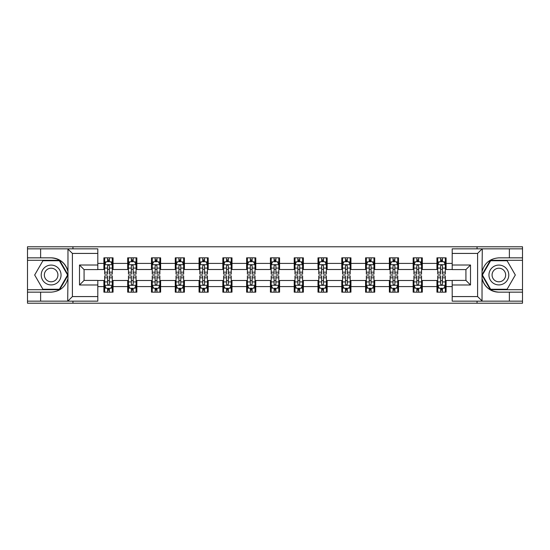 <?xml version="1.0" encoding="UTF-8"?>
<svg xmlns="http://www.w3.org/2000/svg" width="550" height="550" viewBox="0 0 550 550"><rect width="100%" height="100%" fill="white"/><g stroke="black" fill="none" stroke-linecap="round" stroke-linejoin="round"><path stroke-width="0.82" d="M97.804 253.419L72.407 253.419L67.698 248.847L97.804 248.847L97.804 269.589L84.074 269.589L84.074 280.411L97.804 280.411L97.804 301.153L67.698 301.153L67.966 278.321C65.601 286.88 59.991 291.493 51.136 292.153L27.5 292.153L27.5 303.215L522.5 303.215L522.5 260.288L490.366 260.288L481.869 275L490.366 289.712L522.5 289.712M452.196 296.581L477.592 296.581L482.302 301.153L452.196 301.153L452.196 280.411L465.926 280.411L465.926 269.589L452.196 269.589L452.196 248.847L482.302 248.847L482.034 271.679C484.399 263.12 490.009 258.507 498.864 257.847L522.5 257.847L522.5 246.785L477.056 246.785L477.056 248.847M477.056 246.785L27.5 246.785L27.5 289.712L59.634 289.712L68.131 275L59.634 260.288L27.5 260.288M477.056 301.153L477.056 303.215M72.944 303.215L72.944 301.153M72.944 248.847L72.944 246.785M452.196 269.507L446.098 269.507L446.098 257.847L436.947 257.847L436.947 263.409L422.311 263.409L422.311 257.847L413.16 257.847L413.16 263.409L398.523 263.409L398.523 257.847L389.373 257.847L389.373 263.409L374.729 263.409L374.729 257.847L365.585 257.847L365.585 263.409L350.941 263.409L350.941 257.847L341.791 257.847L341.791 263.409L327.154 263.409L327.154 257.847L318.003 257.847L318.003 263.409L303.366 263.409L303.366 257.847L294.216 257.847L294.216 263.409L279.572 263.409L279.572 257.847L270.428 257.847L270.428 263.409L255.784 263.409L255.784 257.847L246.634 257.847L246.634 263.409L231.997 263.409L231.997 257.847L222.846 257.847L222.846 263.409L208.209 263.409L208.209 257.847L199.059 257.847L199.059 263.409L184.415 263.409L184.415 257.847L175.271 257.847L175.271 263.409L160.627 263.409L160.627 257.847L151.477 257.847L151.477 263.409L136.84 263.409L136.84 257.847L127.689 257.847L127.689 263.409L113.052 263.409L113.052 257.847L103.902 257.847L103.902 263.409L97.804 263.409M446.098 263.409L452.196 263.409M452.196 286.591L446.098 286.591L446.098 292.153L436.947 292.153L436.947 286.591L422.311 286.591L422.311 292.153L413.16 292.153L413.16 286.591L398.523 286.591L398.523 292.153L389.373 292.153L389.373 286.591L374.729 286.591L374.729 292.153L365.585 292.153L365.585 286.591L350.941 286.591L350.941 292.153L341.791 292.153L341.791 286.591L327.154 286.591L327.154 292.153L318.003 292.153L318.003 286.591L303.366 286.591L303.366 292.153L294.216 292.153L294.216 286.591L279.572 286.591L279.572 292.153L270.428 292.153L270.428 286.591L255.784 286.591L255.784 292.153L246.634 292.153L246.634 286.591L231.997 286.591L231.997 292.153L222.846 292.153L222.846 286.591L208.209 286.591L208.209 292.153L199.059 292.153L199.059 286.591L184.415 286.591L184.415 292.153L175.271 292.153L175.271 286.591L160.627 286.591L160.627 292.153L151.477 292.153L151.477 286.591L136.84 286.591L136.84 292.153L127.689 292.153L127.689 286.591L113.052 286.591L113.052 292.153L103.902 292.153L103.902 286.591L97.804 286.591M436.947 263.409L436.947 269.507L422.311 269.507L422.311 263.409M422.311 286.591L422.311 280.493L436.947 280.493L436.947 286.591M413.16 263.409L413.16 269.507L398.523 269.507L398.523 263.409M398.523 286.591L398.523 280.493L413.16 280.493L413.16 286.591M389.373 263.409L389.373 269.507L374.729 269.507L374.729 263.409M374.729 286.591L374.729 280.493L389.373 280.493L389.373 286.591M365.585 263.409L365.585 269.507L350.941 269.507L350.941 263.409M350.941 286.591L350.941 280.493L365.585 280.493L365.585 286.591M341.791 263.409L341.791 269.507L327.154 269.507L327.154 263.409M327.154 286.591L327.154 280.493L341.791 280.493L341.791 286.591M318.003 263.409L318.003 269.507L303.366 269.507L303.366 263.409M303.366 286.591L303.366 280.493L318.003 280.493L318.003 286.591M294.216 263.409L294.216 269.507L279.572 269.507L279.572 263.409M279.572 286.591L279.572 280.493L294.216 280.493L294.216 286.591M270.428 263.409L270.428 269.507L255.784 269.507L255.784 263.409M255.784 286.591L255.784 280.493L270.428 280.493L270.428 286.591M246.634 263.409L246.634 269.507L231.997 269.507L231.997 263.409M231.997 286.591L231.997 280.493L246.634 280.493L246.634 286.591M222.846 263.409L222.846 269.507L208.209 269.507L208.209 263.409M208.209 286.591L208.209 280.493L222.846 280.493L222.846 286.591M199.059 263.409L199.059 269.507L184.415 269.507L184.415 263.409M184.415 286.591L184.415 280.493L199.059 280.493L199.059 286.591M175.271 263.409L175.271 269.507L160.627 269.507L160.627 263.409M160.627 286.591L160.627 280.493L175.271 280.493L175.271 286.591M151.477 263.409L151.477 269.507L136.84 269.507L136.84 263.409M136.84 286.591L136.84 280.493L151.477 280.493L151.477 286.591M127.689 263.409L127.689 269.507L113.052 269.507L113.052 263.409M113.052 286.591L113.052 280.493L127.689 280.493L127.689 286.591M103.902 263.409L103.902 269.507L97.804 269.507M97.804 280.493L103.902 280.493L103.902 286.591M446.098 286.591L446.098 280.493L452.196 280.493M103.902 261.656L104.665 261.656M107.559 261.656L109.388 261.656M112.289 261.656L113.052 261.656M103.902 269.356L104.665 269.356M107.559 269.356L109.388 269.356M112.289 269.356L113.052 269.356M103.902 280.644L104.665 280.644M107.559 280.644L109.388 280.644M112.289 280.644L113.052 280.644M103.902 288.344L104.665 288.344M107.559 288.344L109.388 288.344M112.289 288.344L113.052 288.344M127.689 280.644L128.453 280.644M131.347 280.644L133.183 280.644M136.077 280.644L136.84 280.644M127.689 288.344L128.453 288.344M131.347 288.344L133.183 288.344M136.077 288.344L136.84 288.344M127.689 261.656L128.453 261.656M131.347 261.656L133.183 261.656M136.077 261.656L136.84 261.656M127.689 269.356L128.453 269.356M131.347 269.356L133.183 269.356M136.077 269.356L136.84 269.356M151.477 280.644L152.24 280.644M155.141 280.644L156.97 280.644M159.864 280.644L160.627 280.644M151.477 288.344L152.24 288.344M155.141 288.344L156.97 288.344M159.864 288.344L160.627 288.344M151.477 261.656L152.24 261.656M155.141 261.656L156.97 261.656M159.864 261.656L160.627 261.656M151.477 269.356L152.24 269.356M155.141 269.356L156.97 269.356M159.864 269.356L160.627 269.356M175.271 280.644L176.028 280.644M178.929 280.644L180.758 280.644M183.652 280.644L184.415 280.644M175.271 288.344L176.028 288.344M178.929 288.344L180.758 288.344M183.652 288.344L184.415 288.344M175.271 261.656L176.028 261.656M178.929 261.656L180.758 261.656M183.652 261.656L184.415 261.656M175.271 269.356L176.028 269.356M178.929 269.356L180.758 269.356M183.652 269.356L184.415 269.356M199.059 280.644L199.822 280.644M202.716 280.644L204.545 280.644M207.446 280.644L208.209 280.644M199.059 288.344L199.822 288.344M202.716 288.344L204.545 288.344M207.446 288.344L208.209 288.344M199.059 261.656L199.822 261.656M202.716 261.656L204.545 261.656M207.446 261.656L208.209 261.656M199.059 269.356L199.822 269.356M202.716 269.356L204.545 269.356M207.446 269.356L208.209 269.356M222.846 280.644L223.609 280.644M226.504 280.644L228.339 280.644M231.234 280.644L231.997 280.644M222.846 288.344L223.609 288.344M226.504 288.344L228.339 288.344M231.234 288.344L231.997 288.344M222.846 261.656L223.609 261.656M226.504 261.656L228.339 261.656M231.234 261.656L231.997 261.656M222.846 269.356L223.609 269.356M226.504 269.356L228.339 269.356M231.234 269.356L231.997 269.356M246.634 280.644L247.397 280.644M250.298 280.644L252.127 280.644M255.021 280.644L255.784 280.644M246.634 288.344L247.397 288.344M250.298 288.344L252.127 288.344M255.021 288.344L255.784 288.344M246.634 261.656L247.397 261.656M250.298 261.656L252.127 261.656M255.021 261.656L255.784 261.656M246.634 269.356L247.397 269.356M250.298 269.356L252.127 269.356M255.021 269.356L255.784 269.356M270.428 280.644L271.184 280.644M274.086 280.644L275.914 280.644M278.816 280.644L279.572 280.644M270.428 288.344L271.184 288.344M274.086 288.344L275.914 288.344M278.816 288.344L279.572 288.344M270.428 261.656L271.184 261.656M274.086 261.656L275.914 261.656M278.816 261.656L279.572 261.656M270.428 269.356L271.184 269.356M274.086 269.356L275.914 269.356M278.816 269.356L279.572 269.356M294.216 280.644L294.979 280.644M297.873 280.644L299.702 280.644M302.603 280.644L303.366 280.644M294.216 288.344L294.979 288.344M297.873 288.344L299.702 288.344M302.603 288.344L303.366 288.344M294.216 261.656L294.979 261.656M297.873 261.656L299.702 261.656M302.603 261.656L303.366 261.656M294.216 269.356L294.979 269.356M297.873 269.356L299.702 269.356M302.603 269.356L303.366 269.356M318.003 280.644L318.766 280.644M321.661 280.644L323.496 280.644M326.391 280.644L327.154 280.644M318.003 288.344L318.766 288.344M321.661 288.344L323.496 288.344M326.391 288.344L327.154 288.344M318.003 261.656L318.766 261.656M321.661 261.656L323.496 261.656M326.391 261.656L327.154 261.656M318.003 269.356L318.766 269.356M321.661 269.356L323.496 269.356M326.391 269.356L327.154 269.356M341.791 280.644L342.554 280.644M345.455 280.644L347.284 280.644M350.178 280.644L350.941 280.644M341.791 288.344L342.554 288.344M345.455 288.344L347.284 288.344M350.178 288.344L350.941 288.344M341.791 261.656L342.554 261.656M345.455 261.656L347.284 261.656M350.178 261.656L350.941 261.656M341.791 269.356L342.554 269.356M345.455 269.356L347.284 269.356M350.178 269.356L350.941 269.356M365.585 280.644L366.348 280.644M369.243 280.644L371.071 280.644M373.973 280.644L374.729 280.644M365.585 288.344L366.348 288.344M369.243 288.344L371.071 288.344M373.973 288.344L374.729 288.344M365.585 261.656L366.348 261.656M369.243 261.656L371.071 261.656M373.973 261.656L374.729 261.656M365.585 269.356L366.348 269.356M369.243 269.356L371.071 269.356M373.973 269.356L374.729 269.356M389.373 280.644L390.136 280.644M393.03 280.644L394.859 280.644M397.76 280.644L398.523 280.644M389.373 288.344L390.136 288.344M393.03 288.344L394.859 288.344M397.76 288.344L398.523 288.344M389.373 261.656L390.136 261.656M393.03 261.656L394.859 261.656M397.76 261.656L398.523 261.656M389.373 269.356L390.136 269.356M393.03 269.356L394.859 269.356M397.76 269.356L398.523 269.356M413.16 280.644L413.923 280.644M416.817 280.644L418.653 280.644M421.547 280.644L422.311 280.644M413.16 288.344L413.923 288.344M416.817 288.344L418.653 288.344M421.547 288.344L422.311 288.344M413.16 261.656L413.923 261.656M416.817 261.656L418.653 261.656M421.547 261.656L422.311 261.656M413.16 269.356L413.923 269.356M416.817 269.356L418.653 269.356M421.547 269.356L422.311 269.356M436.947 280.644L437.711 280.644M440.612 280.644L442.441 280.644M445.335 280.644L446.098 280.644M436.947 288.344L437.711 288.344M440.612 288.344L442.441 288.344M445.335 288.344L446.098 288.344M436.947 261.656L437.711 261.656M440.612 261.656L442.441 261.656M445.335 261.656L446.098 261.656M436.947 269.356L437.711 269.356M440.612 269.356L442.441 269.356M445.335 269.356L446.098 269.356M109.388 259.827L107.559 259.827M112.289 272.174L109.388 272.174L109.388 274.086L112.289 274.086L112.289 264.784L110.763 261.731L106.184 261.731L104.665 264.784L104.665 274.086L107.559 274.086L107.559 272.174L104.665 272.174M104.665 264.784L104.665 257.847M112.289 264.784L112.289 257.847M107.559 261.731L107.559 257.847M109.388 257.847L109.388 261.731M109.388 272.174L109.388 265.925C108.783 264.749 108.171 264.749 107.559 265.925L107.559 272.174M107.559 290.173L109.388 290.173M104.665 277.826L107.559 277.826L107.559 275.914L104.665 275.914L104.665 285.216L106.184 288.269L110.763 288.269L112.289 285.216L112.289 275.914L109.388 275.914L109.388 277.826L112.289 277.826M112.289 285.216L112.289 292.153M104.665 285.216L104.665 292.153M109.388 288.269L109.388 292.153M107.559 292.153L107.559 288.269M107.559 277.826L107.559 284.075C108.171 285.251 108.776 285.251 109.388 284.075L109.388 277.826M56.093 266.413A9.914 9.914 0 0 0 42.549 270.043A9.914 9.914 0 0 0 46.179 283.587A9.914 9.914 0 0 0 59.723 279.957A9.914 9.914 0 0 0 56.093 266.413M54.532 269.122A6.786 6.786 0 0 0 45.258 271.604A6.786 6.786 0 0 0 47.747 280.878A6.786 6.786 0 0 0 57.014 278.396A6.786 6.786 0 0 0 54.532 269.122M59.366 289.259L42.907 289.259L34.671 275L42.907 260.741L59.366 260.741L67.602 275L59.366 289.259M503.821 266.413A9.914 9.914 0 0 0 490.277 270.043A9.914 9.914 0 0 0 493.907 283.587A9.914 9.914 0 0 0 507.451 279.957A9.914 9.914 0 0 0 503.821 266.413M502.253 269.122A6.786 6.786 0 0 0 492.986 271.604A6.786 6.786 0 0 0 495.467 280.878A6.786 6.786 0 0 0 504.742 278.396A6.786 6.786 0 0 0 502.253 269.122M507.093 289.259L490.634 289.259L482.398 275L490.634 260.741L507.093 260.741L515.329 275L507.093 289.259M40.617 292.153L40.617 301.153L27.5 301.153M67.698 301.153L40.617 301.153M27.5 292.153L27.5 289.712M67.698 248.847L40.617 248.847L40.617 257.847L27.5 257.847M40.617 248.847L27.5 248.847M51.136 257.847A17.153 17.153 0 0 1 67.966 271.679C65.601 263.12 59.991 258.507 51.136 257.847L40.617 257.847M67.966 278.321L67.966 248.978M84.074 269.589L79.502 265.011L97.804 265.011M97.804 284.989L79.502 284.989L84.074 280.411M67.966 301.022L72.407 296.581L97.804 296.581M509.382 257.847L509.382 248.847L522.5 248.847M482.302 248.847L509.382 248.847M522.5 257.847L522.5 260.288M482.302 301.153L509.382 301.153L509.382 292.153L522.5 292.153M509.382 301.153L522.5 301.153M498.864 292.153A17.153 17.153 0 0 1 482.034 278.321C484.399 286.88 490.009 291.493 498.864 292.153L509.382 292.153M482.034 271.679L482.034 301.022M465.926 280.411L470.498 284.989L452.196 284.989M452.196 265.011L470.498 265.011L465.926 269.589M482.034 248.978L477.592 253.419L452.196 253.419M133.183 259.827L131.347 259.827M136.077 272.174L133.183 272.174L133.183 274.086L136.077 274.086L136.077 264.784L134.551 261.731L129.979 261.731L128.453 264.784L128.453 274.086L131.347 274.086L131.347 272.174L128.453 272.174M128.453 264.784L128.453 257.847M136.077 264.784L136.077 257.847M131.347 261.731L131.347 257.847M133.183 257.847L133.183 261.731M133.183 272.174L133.183 265.925C132.571 264.749 131.959 264.749 131.347 265.925L131.347 272.174M156.97 259.827L155.141 259.827M159.864 272.174L156.97 272.174L156.97 274.086L159.864 274.086L159.864 264.784L158.338 261.731L153.766 261.731L152.24 264.784L152.24 274.086L155.141 274.086L155.141 272.174L152.24 272.174M152.24 264.784L152.24 257.847M159.864 264.784L159.864 257.847M155.141 261.731L155.141 257.847M156.97 257.847L156.97 261.731M156.97 272.174L156.97 265.925C156.358 264.749 155.746 264.749 155.141 265.925L155.141 272.174M131.347 290.173L133.183 290.173M128.453 277.826L131.347 277.826L131.347 275.914L128.453 275.914L128.453 285.216L129.979 288.269L134.551 288.269L136.077 285.216L136.077 275.914L133.183 275.914L133.183 277.826L136.077 277.826M136.077 285.216L136.077 292.153M128.453 285.216L128.453 292.153M133.183 288.269L133.183 292.153M131.347 292.153L131.347 288.269M131.347 277.826L131.347 284.075C131.959 285.251 132.571 285.251 133.183 284.075L133.183 277.826M155.141 290.173L156.97 290.173M152.24 277.826L155.141 277.826L155.141 275.914L152.24 275.914L152.24 285.216L153.766 288.269L158.338 288.269L159.864 285.216L159.864 275.914L156.97 275.914L156.97 277.826L159.864 277.826M159.864 285.216L159.864 292.153M152.24 285.216L152.24 292.153M156.97 288.269L156.97 292.153M155.141 292.153L155.141 288.269M155.141 277.826L155.141 284.075C155.746 285.251 156.358 285.251 156.97 284.075L156.97 277.826M180.758 259.827L178.929 259.827M183.652 272.174L180.758 272.174L180.758 274.086L183.652 274.086L183.652 264.784L182.133 261.731L177.554 261.731L176.028 264.784L176.028 274.086L178.929 274.086L178.929 272.174L176.028 272.174M176.028 264.784L176.028 257.847M183.652 264.784L183.652 257.847M178.929 261.731L178.929 257.847M180.758 257.847L180.758 261.731M180.758 272.174L180.758 265.925C180.146 264.749 179.541 264.749 178.929 265.925L178.929 272.174M204.545 259.827L202.716 259.827M207.446 272.174L204.545 272.174L204.545 274.086L207.446 274.086L207.446 264.784L205.92 261.731L201.348 261.731L199.822 264.784L199.822 274.086L202.716 274.086L202.716 272.174L199.822 272.174M199.822 264.784L199.822 257.847M207.446 264.784L207.446 257.847M202.716 261.731L202.716 257.847M204.545 257.847L204.545 261.731M204.545 272.174L204.545 265.925C203.94 264.749 203.328 264.749 202.716 265.925L202.716 272.174M228.339 259.827L226.504 259.827M231.234 272.174L228.339 272.174L228.339 274.086L231.234 274.086L231.234 264.784L229.708 261.731L225.136 261.731L223.609 264.784L223.609 274.086L226.504 274.086L226.504 272.174L223.609 272.174M223.609 264.784L223.609 257.847M231.234 264.784L231.234 257.847M226.504 261.731L226.504 257.847M228.339 257.847L228.339 261.731M228.339 272.174L228.339 265.925C227.728 264.749 227.116 264.749 226.504 265.925L226.504 272.174M178.929 290.173L180.758 290.173M176.028 277.826L178.929 277.826L178.929 275.914L176.028 275.914L176.028 285.216L177.554 288.269L182.133 288.269L183.652 285.216L183.652 275.914L180.758 275.914L180.758 277.826L183.652 277.826M183.652 285.216L183.652 292.153M176.028 285.216L176.028 292.153M180.758 288.269L180.758 292.153M178.929 292.153L178.929 288.269M178.929 277.826L178.929 284.075C179.534 285.251 180.146 285.251 180.758 284.075L180.758 277.826M202.716 290.173L204.545 290.173M199.822 277.826L202.716 277.826L202.716 275.914L199.822 275.914L199.822 285.216L201.348 288.269L205.92 288.269L207.446 285.216L207.446 275.914L204.545 275.914L204.545 277.826L207.446 277.826M207.446 285.216L207.446 292.153M199.822 285.216L199.822 292.153M204.545 288.269L204.545 292.153M202.716 292.153L202.716 288.269M202.716 277.826L202.716 284.075C203.328 285.251 203.933 285.251 204.545 284.075L204.545 277.826M226.504 290.173L228.339 290.173M223.609 277.826L226.504 277.826L226.504 275.914L223.609 275.914L223.609 285.216L225.136 288.269L229.708 288.269L231.234 285.216L231.234 275.914L228.339 275.914L228.339 277.826L231.234 277.826M231.234 285.216L231.234 292.153M223.609 285.216L223.609 292.153M228.339 288.269L228.339 292.153M226.504 292.153L226.504 288.269M226.504 277.826L226.504 284.075C227.116 285.251 227.728 285.251 228.339 284.075L228.339 277.826M252.127 259.827L250.298 259.827M255.021 272.174L252.127 272.174L252.127 274.086L255.021 274.086L255.021 264.784L253.495 261.731L248.923 261.731L247.397 264.784L247.397 274.086L250.298 274.086L250.298 272.174L247.397 272.174M247.397 264.784L247.397 257.847M255.021 264.784L255.021 257.847M250.298 261.731L250.298 257.847M252.127 257.847L252.127 261.731M252.127 272.174L252.127 265.925C251.515 264.749 250.903 264.749 250.298 265.925L250.298 272.174M250.298 290.173L252.127 290.173M247.397 277.826L250.298 277.826L250.298 275.914L247.397 275.914L247.397 285.216L248.923 288.269L253.495 288.269L255.021 285.216L255.021 275.914L252.127 275.914L252.127 277.826L255.021 277.826M255.021 285.216L255.021 292.153M247.397 285.216L247.397 292.153M252.127 288.269L252.127 292.153M250.298 292.153L250.298 288.269M250.298 277.826L250.298 284.075C250.903 285.251 251.515 285.251 252.127 284.075L252.127 277.826M275.914 259.827L274.086 259.827M278.816 272.174L275.914 272.174L275.914 274.086L278.816 274.086L278.816 264.784L277.289 261.731L272.711 261.731L271.184 264.784L271.184 274.086L274.086 274.086L274.086 272.174L271.184 272.174M271.184 264.784L271.184 257.847M278.816 264.784L278.816 257.847M274.086 261.731L274.086 257.847M275.914 257.847L275.914 261.731M275.914 272.174L275.914 265.925C275.303 264.749 274.697 264.749 274.086 265.925L274.086 272.174M274.086 290.173L275.914 290.173M271.184 277.826L274.086 277.826L274.086 275.914L271.184 275.914L271.184 285.216L272.711 288.269L277.289 288.269L278.816 285.216L278.816 275.914L275.914 275.914L275.914 277.826L278.816 277.826M278.816 285.216L278.816 292.153M271.184 285.216L271.184 292.153M275.914 288.269L275.914 292.153M274.086 292.153L274.086 288.269M274.086 277.826L274.086 284.075C274.697 285.251 275.303 285.251 275.914 284.075L275.914 277.826M299.702 259.827L297.873 259.827M302.603 272.174L299.702 272.174L299.702 274.086L302.603 274.086L302.603 264.784L301.077 261.731L296.505 261.731L294.979 264.784L294.979 274.086L297.873 274.086L297.873 272.174L294.979 272.174M294.979 264.784L294.979 257.847M302.603 264.784L302.603 257.847M297.873 261.731L297.873 257.847M299.702 257.847L299.702 261.731M299.702 272.174L299.702 265.925C299.097 264.749 298.485 264.749 297.873 265.925L297.873 272.174M297.873 290.173L299.702 290.173M294.979 277.826L297.873 277.826L297.873 275.914L294.979 275.914L294.979 285.216L296.505 288.269L301.077 288.269L302.603 285.216L302.603 275.914L299.702 275.914L299.702 277.826L302.603 277.826M302.603 285.216L302.603 292.153M294.979 285.216L294.979 292.153M299.702 288.269L299.702 292.153M297.873 292.153L297.873 288.269M297.873 277.826L297.873 284.075C298.485 285.251 299.097 285.251 299.702 284.075L299.702 277.826M323.496 259.827L321.661 259.827M326.391 272.174L323.496 272.174L323.496 274.086L326.391 274.086L326.391 264.784L324.864 261.731L320.293 261.731L318.766 264.784L318.766 274.086L321.661 274.086L321.661 272.174L318.766 272.174M318.766 264.784L318.766 257.847M326.391 264.784L326.391 257.847M321.661 261.731L321.661 257.847M323.496 257.847L323.496 261.731M323.496 272.174L323.496 265.925C322.884 264.749 322.272 264.749 321.661 265.925L321.661 272.174M321.661 290.173L323.496 290.173M318.766 277.826L321.661 277.826L321.661 275.914L318.766 275.914L318.766 285.216L320.293 288.269L324.864 288.269L326.391 285.216L326.391 275.914L323.496 275.914L323.496 277.826L326.391 277.826M326.391 285.216L326.391 292.153M318.766 285.216L318.766 292.153M323.496 288.269L323.496 292.153M321.661 292.153L321.661 288.269M321.661 277.826L321.661 284.075C322.272 285.251 322.884 285.251 323.496 284.075L323.496 277.826M347.284 259.827L345.455 259.827M350.178 272.174L347.284 272.174L347.284 274.086L350.178 274.086L350.178 264.784L348.652 261.731L344.08 261.731L342.554 264.784L342.554 274.086L345.455 274.086L345.455 272.174L342.554 272.174M342.554 264.784L342.554 257.847M350.178 264.784L350.178 257.847M345.455 261.731L345.455 257.847M347.284 257.847L347.284 261.731M347.284 272.174L347.284 265.925C346.672 264.749 346.067 264.749 345.455 265.925L345.455 272.174M345.455 290.173L347.284 290.173M342.554 277.826L345.455 277.826L345.455 275.914L342.554 275.914L342.554 285.216L344.08 288.269L348.652 288.269L350.178 285.216L350.178 275.914L347.284 275.914L347.284 277.826L350.178 277.826M350.178 285.216L350.178 292.153M342.554 285.216L342.554 292.153M347.284 288.269L347.284 292.153M345.455 292.153L345.455 288.269M345.455 277.826L345.455 284.075C346.06 285.251 346.672 285.251 347.284 284.075L347.284 277.826M371.071 259.827L369.243 259.827M373.973 272.174L371.071 272.174L371.071 274.086L373.973 274.086L373.973 264.784L372.446 261.731L367.868 261.731L366.348 264.784L366.348 274.086L369.243 274.086L369.243 272.174L366.348 272.174M366.348 264.784L366.348 257.847M373.973 264.784L373.973 257.847M369.243 261.731L369.243 257.847M371.071 257.847L371.071 261.731M371.071 272.174L371.071 265.925C370.466 264.749 369.854 264.749 369.243 265.925L369.243 272.174M369.243 290.173L371.071 290.173M366.348 277.826L369.243 277.826L369.243 275.914L366.348 275.914L366.348 285.216L367.868 288.269L372.446 288.269L373.973 285.216L373.973 275.914L371.071 275.914L371.071 277.826L373.973 277.826M373.973 285.216L373.973 292.153M366.348 285.216L366.348 292.153M371.071 288.269L371.071 292.153M369.243 292.153L369.243 288.269M369.243 277.826L369.243 284.075C369.854 285.251 370.459 285.251 371.071 284.075L371.071 277.826M394.859 259.827L393.03 259.827M397.76 272.174L394.859 272.174L394.859 274.086L397.76 274.086L397.76 264.784L396.234 261.731L391.662 261.731L390.136 264.784L390.136 274.086L393.03 274.086L393.03 272.174L390.136 272.174M390.136 264.784L390.136 257.847M397.76 264.784L397.76 257.847M393.03 261.731L393.03 257.847M394.859 257.847L394.859 261.731M394.859 272.174L394.859 265.925C394.254 264.749 393.642 264.749 393.03 265.925L393.03 272.174M393.03 290.173L394.859 290.173M390.136 277.826L393.03 277.826L393.03 275.914L390.136 275.914L390.136 285.216L391.662 288.269L396.234 288.269L397.76 285.216L397.76 275.914L394.859 275.914L394.859 277.826L397.76 277.826M397.76 285.216L397.76 292.153M390.136 285.216L390.136 292.153M394.859 288.269L394.859 292.153M393.03 292.153L393.03 288.269M393.03 277.826L393.03 284.075C393.642 285.251 394.254 285.251 394.859 284.075L394.859 277.826M418.653 259.827L416.817 259.827M421.547 272.174L418.653 272.174L418.653 274.086L421.547 274.086L421.547 264.784L420.021 261.731L415.449 261.731L413.923 264.784L413.923 274.086L416.817 274.086L416.817 272.174L413.923 272.174M413.923 264.784L413.923 257.847M421.547 264.784L421.547 257.847M416.817 261.731L416.817 257.847M418.653 257.847L418.653 261.731M418.653 272.174L418.653 265.925C418.041 264.749 417.429 264.749 416.817 265.925L416.817 272.174M416.817 290.173L418.653 290.173M413.923 277.826L416.817 277.826L416.817 275.914L413.923 275.914L413.923 285.216L415.449 288.269L420.021 288.269L421.547 285.216L421.547 275.914L418.653 275.914L418.653 277.826L421.547 277.826M421.547 285.216L421.547 292.153M413.923 285.216L413.923 292.153M418.653 288.269L418.653 292.153M416.817 292.153L416.817 288.269M416.817 277.826L416.817 284.075C417.429 285.251 418.041 285.251 418.653 284.075L418.653 277.826M442.441 259.827L440.612 259.827M445.335 272.174L442.441 272.174L442.441 274.086L445.335 274.086L445.335 264.784L443.816 261.731L439.237 261.731L437.711 264.784L437.711 274.086L440.612 274.086L440.612 272.174L437.711 272.174M437.711 264.784L437.711 257.847M445.335 264.784L445.335 257.847M440.612 261.731L440.612 257.847M442.441 257.847L442.441 261.731M442.441 272.174L442.441 265.925C441.829 264.749 441.224 264.749 440.612 265.925L440.612 272.174M440.612 290.173L442.441 290.173M437.711 277.826L440.612 277.826L440.612 275.914L437.711 275.914L437.711 285.216L439.237 288.269L443.816 288.269L445.335 285.216L445.335 275.914L442.441 275.914L442.441 277.826L445.335 277.826M445.335 285.216L445.335 292.153M437.711 285.216L437.711 292.153M442.441 288.269L442.441 292.153M440.612 292.153L440.612 288.269M440.612 277.826L440.612 284.075C441.217 285.251 441.829 285.251 442.441 284.075L442.441 277.826M112.248 264.708L104.699 264.708M104.665 261.917L106.095 261.917M110.853 261.917L112.289 261.917M107.559 268.084L104.665 268.084M112.289 268.084L109.388 268.084M109.388 260.796L107.559 260.796M104.699 285.292L112.248 285.292M112.289 288.083L110.853 288.083M106.095 288.083L104.665 288.083M109.388 281.916L112.289 281.916M104.665 281.916L107.559 281.916M107.559 289.204L109.388 289.204M72.407 253.419L72.407 296.581M79.502 284.989L79.502 265.011M477.592 296.581L477.592 253.419M470.498 265.011L470.498 284.989M136.036 264.708L128.487 264.708M128.453 261.917L129.882 261.917M134.64 261.917L136.077 261.917M131.347 268.084L128.453 268.084M136.077 268.084L133.183 268.084M133.183 260.796L131.347 260.796M159.83 264.708L152.281 264.708M152.24 261.917L153.677 261.917M158.434 261.917L159.864 261.917M155.141 268.084L152.24 268.084M159.864 268.084L156.97 268.084M156.97 260.796L155.141 260.796M128.487 285.292L136.036 285.292M136.077 288.083L134.64 288.083M129.882 288.083L128.453 288.083M133.183 281.916L136.077 281.916M128.453 281.916L131.347 281.916M131.347 289.204L133.183 289.204M152.281 285.292L159.83 285.292M159.864 288.083L158.434 288.083M153.677 288.083L152.24 288.083M156.97 281.916L159.864 281.916M152.24 281.916L155.141 281.916M155.141 289.204L156.97 289.204M183.617 264.708L176.069 264.708M176.028 261.917L177.464 261.917M182.222 261.917L183.652 261.917M178.929 268.084L176.028 268.084M183.652 268.084L180.758 268.084M180.758 260.796L178.929 260.796M207.405 264.708L199.856 264.708M199.822 261.917L201.252 261.917M206.009 261.917L207.446 261.917M202.716 268.084L199.822 268.084M207.446 268.084L204.545 268.084M204.545 260.796L202.716 260.796M231.192 264.708L223.644 264.708M223.609 261.917L225.039 261.917M229.804 261.917L231.234 261.917M226.504 268.084L223.609 268.084M231.234 268.084L228.339 268.084M228.339 260.796L226.504 260.796M176.069 285.292L183.617 285.292M183.652 288.083L182.222 288.083M177.464 288.083L176.028 288.083M180.758 281.916L183.652 281.916M176.028 281.916L178.929 281.916M178.929 289.204L180.758 289.204M199.856 285.292L207.405 285.292M207.446 288.083L206.009 288.083M201.252 288.083L199.822 288.083M204.545 281.916L207.446 281.916M199.822 281.916L202.716 281.916M202.716 289.204L204.545 289.204M223.644 285.292L231.192 285.292M231.234 288.083L229.804 288.083M225.039 288.083L223.609 288.083M228.339 281.916L231.234 281.916M223.609 281.916L226.504 281.916M226.504 289.204L228.339 289.204M254.987 264.708L247.438 264.708M247.397 261.917L248.834 261.917M253.591 261.917L255.021 261.917M250.298 268.084L247.397 268.084M255.021 268.084L252.127 268.084M252.127 260.796L250.298 260.796M247.438 285.292L254.987 285.292M255.021 288.083L253.591 288.083M248.834 288.083L247.397 288.083M252.127 281.916L255.021 281.916M247.397 281.916L250.298 281.916M250.298 289.204L252.127 289.204M278.774 264.708L271.226 264.708M271.184 261.917L272.621 261.917M277.379 261.917L278.816 261.917M274.086 268.084L271.184 268.084M278.816 268.084L275.914 268.084M275.914 260.796L274.086 260.796M271.226 285.292L278.774 285.292M278.816 288.083L277.379 288.083M272.621 288.083L271.184 288.083M275.914 281.916L278.816 281.916M271.184 281.916L274.086 281.916M274.086 289.204L275.914 289.204M302.562 264.708L295.013 264.708M294.979 261.917L296.409 261.917M301.166 261.917L302.603 261.917M297.873 268.084L294.979 268.084M302.603 268.084L299.702 268.084M299.702 260.796L297.873 260.796M295.013 285.292L302.562 285.292M302.603 288.083L301.166 288.083M296.409 288.083L294.979 288.083M299.702 281.916L302.603 281.916M294.979 281.916L297.873 281.916M297.873 289.204L299.702 289.204M326.356 264.708L318.808 264.708M318.766 261.917L320.196 261.917M324.961 261.917L326.391 261.917M321.661 268.084L318.766 268.084M326.391 268.084L323.496 268.084M323.496 260.796L321.661 260.796M318.808 285.292L326.356 285.292M326.391 288.083L324.961 288.083M320.196 288.083L318.766 288.083M323.496 281.916L326.391 281.916M318.766 281.916L321.661 281.916M321.661 289.204L323.496 289.204M350.144 264.708L342.595 264.708M342.554 261.917L343.991 261.917M348.748 261.917L350.178 261.917M345.455 268.084L342.554 268.084M350.178 268.084L347.284 268.084M347.284 260.796L345.455 260.796M342.595 285.292L350.144 285.292M350.178 288.083L348.748 288.083M343.991 288.083L342.554 288.083M347.284 281.916L350.178 281.916M342.554 281.916L345.455 281.916M345.455 289.204L347.284 289.204M373.931 264.708L366.382 264.708M366.348 261.917L367.778 261.917M372.536 261.917L373.973 261.917M369.243 268.084L366.348 268.084M373.973 268.084L371.071 268.084M371.071 260.796L369.243 260.796M366.382 285.292L373.931 285.292M373.973 288.083L372.536 288.083M367.778 288.083L366.348 288.083M371.071 281.916L373.973 281.916M366.348 281.916L369.243 281.916M369.243 289.204L371.071 289.204M397.719 264.708L390.17 264.708M390.136 261.917L391.566 261.917M396.323 261.917L397.76 261.917M393.03 268.084L390.136 268.084M397.76 268.084L394.859 268.084M394.859 260.796L393.03 260.796M390.17 285.292L397.719 285.292M397.76 288.083L396.323 288.083M391.566 288.083L390.136 288.083M394.859 281.916L397.76 281.916M390.136 281.916L393.03 281.916M393.03 289.204L394.859 289.204M421.513 264.708L413.964 264.708M413.923 261.917L415.36 261.917M420.118 261.917L421.547 261.917M416.817 268.084L413.923 268.084M421.547 268.084L418.653 268.084M418.653 260.796L416.817 260.796M413.964 285.292L421.513 285.292M421.547 288.083L420.118 288.083M415.36 288.083L413.923 288.083M418.653 281.916L421.547 281.916M413.923 281.916L416.817 281.916M416.817 289.204L418.653 289.204M445.301 264.708L437.752 264.708M437.711 261.917L439.147 261.917M443.905 261.917L445.335 261.917M440.612 268.084L437.711 268.084M445.335 268.084L442.441 268.084M442.441 260.796L440.612 260.796M437.752 285.292L445.301 285.292M445.335 288.083L443.905 288.083M439.147 288.083L437.711 288.083M442.441 281.916L445.335 281.916M437.711 281.916L440.612 281.916M440.612 289.204L442.441 289.204"/></g></svg>
